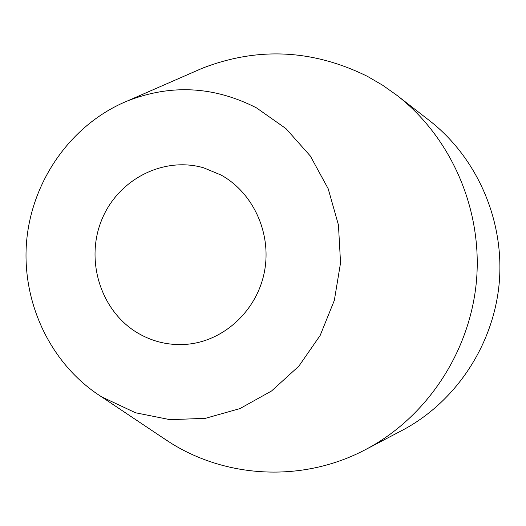 <?xml version="1.0" encoding="UTF-8"?>
<svg xmlns="http://www.w3.org/2000/svg" width="526" height="526" viewBox="0 0 526 526"><rect width="100%" height="100%" fill="white"/><g stroke="black" fill="none" stroke-linecap="round" stroke-linejoin="round"><path stroke-width="0.79" d="M397.137 95.489L429.486 120.618C477.22 157.754 504.671 220.71 499.22 283.001C493.585 345.273 455.45 402.39 401.91 430.511L365.629 449.539C426.461 417.605 470.014 352.275 476.457 280.976C482.704 209.65 451.374 137.661 397.137 95.489L382.672 85.238L367.431 76.355C312.839 49.424 257.773 46.729 202.234 68.275L192.266 72.627M159.943 435.863L171.673 443.576C228.665 478.732 304.14 482.158 365.629 449.539M256.418 107.83C214.214 86.33 171.377 83.969 127.897 100.755C72.121 123.465 32.165 179.59 26.642 240.947C21.244 302.312 50.667 364.617 101.551 396.814L135.59 412.785L170.082 419.676L205.442 418.315L239.882 408.617L271.594 390.956L298.86 366.149L320.176 335.417L334.339 300.372L340.546 262.888L338.448 224.99L328.178 188.722L310.347 156.031L285.966 128.607L256.418 107.83M221.051 175.033C253.499 192.937 271.968 233.886 264.354 272.126C256.872 310.406 224.424 340.624 187.894 344.195C170.036 345.812 153.362 342.117 137.878 333.096C101.222 311.55 85.14 261.521 101.308 220.913C117.088 180.155 162.626 155.972 203.595 167.794L221.051 175.033M101.551 396.814L168.984 441.912M127.897 100.755L202.234 68.275"/></g></svg>
